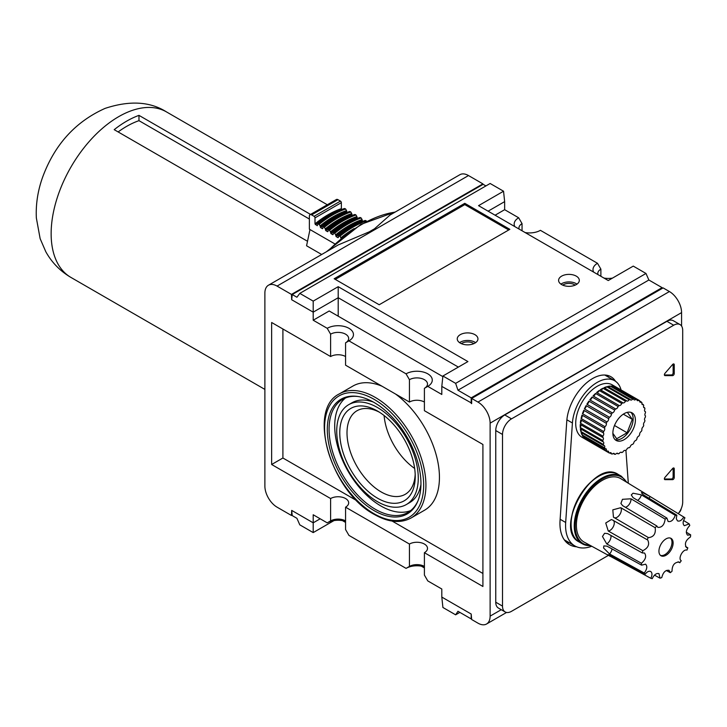 <?xml version="1.0" encoding="UTF-8"?>
<svg xmlns="http://www.w3.org/2000/svg" width="727" height="727" viewBox="0 0 727 727"><rect width="100%" height="100%" fill="white"/><g stroke="black" fill="none" stroke-linecap="round" stroke-linejoin="round"><path stroke-width="1.09" d="M118.128 131.941A89.185 51.49 -60 0 1 138.975 120.664L138.975 115.366A95.555 55.17 120 0 0 114.203 129.67L307.512 241.273M309.366 219.036L138.975 120.664M310.556 214.429L138.975 115.366M309.984 229.55L306.567 245.771L321.679 254.495M354.149 228.569A92.056 53.153 120 0 0 340.899 237.774L340 236.184L338.428 236.339L339.327 235.802A93.329 53.88 120 0 1 365.681 220.581L364.781 221.126M315 217.882L341.354 202.66L341.354 208.667A90.784 52.417 120 0 0 315 223.88L315 217.882A1.272 0.736 -120 0 0 314.1 216.319L311.619 214.892A3.19 1.836 -120 0 0 310.029 214.729A3.19 1.836 -120 0 0 309.366 216.192L309.366 229.196L334.656 243.79M340.899 237.774L340.899 238.383M336.174 236.629A90.148 52.044 120 0 1 362.528 221.417L362.073 219.563A92.056 53.153 120 0 0 335.72 234.776L336.174 236.629L337.973 237.674L338.428 236.339M338.428 237.302A90.148 52.044 120 0 0 337.973 237.674L338.428 237.402M335.72 234.776L334.147 232.804L333.248 233.349L334.147 232.804A93.329 53.88 120 0 1 360.501 217.591L359.601 218.136M330.994 233.64A90.148 52.044 120 0 1 357.348 218.427L356.893 216.573A92.056 53.153 120 0 0 330.54 231.786L330.994 233.64L332.793 234.685L333.248 233.349M333.248 234.312A90.148 52.044 120 0 0 332.793 234.685L333.248 234.412M330.54 231.786L328.967 229.814L328.068 230.359L328.967 229.814A93.329 53.88 120 0 1 355.321 214.601L354.412 215.147M352.186 215.446L351.714 213.584A92.056 53.153 120 0 0 325.36 228.796L325.814 230.65L327.613 231.695L328.068 230.359M328.068 231.322A90.148 52.044 120 0 0 327.613 231.695L328.068 231.422M325.36 228.796L323.788 226.824L322.888 227.369L323.788 226.824A93.329 53.88 120 0 1 350.141 211.612L349.233 212.157M320.634 227.66A90.148 52.044 120 0 1 346.988 212.448L346.534 210.594A92.056 53.153 120 0 0 320.18 225.806L320.634 227.66L322.434 228.705L322.888 227.369M322.888 228.333A90.148 52.044 120 0 0 322.434 228.705L322.888 228.432M320.18 225.806L318.608 223.834L317.699 224.379L318.608 223.834A93.329 53.88 120 0 1 344.962 208.622L344.053 209.158M315 223.88L317.254 225.706L317.699 224.379M341.354 208.667L341.826 209.467A90.148 52.044 120 0 0 315.454 224.67M341.354 202.66A1.272 0.736 -120 0 0 340.454 201.106L337.973 199.671A3.19 1.836 -120 0 0 336.383 199.516L310.029 214.729M362.073 219.563L361.174 217.982A93.329 53.88 120 0 0 334.82 233.194M356.893 216.573L355.994 214.992A93.329 53.88 120 0 0 329.64 230.205M351.714 213.584L350.814 212.002A93.329 53.88 120 0 0 324.46 227.215M346.534 210.594L345.634 209.012A93.329 53.88 120 0 0 319.28 224.225M365.681 220.581L366.353 220.972A93.329 53.88 120 0 0 340 236.184M360.501 217.591L361.174 217.982M355.321 214.601L355.994 214.992M350.141 211.612L350.814 212.002M344.962 208.622L345.634 209.012M424.404 566.896A15.367 8.869 0 0 0 406.057 568.369L409.437 566.415L409.437 544.05A10.587 6.116 180 0 1 420.969 542.724A10.587 6.116 180 0 1 427.503 548.376A10.587 6.116 180 0 1 424.404 552.693L424.404 575.066L427.785 580.918L441.807 589.015L441.807 597.076L442.907 607.481L455.638 614.824L457.965 611.289L471.205 618.931L471.205 614.042L471.65 619.504L477.957 623.148A17.203 9.933 -120 0 0 486.563 624.002A17.203 9.933 -120 0 0 490.125 616.123L490.125 423.141A17.203 9.933 -120 0 0 477.957 402.076L471.65 398.441L471.65 403.639L471.205 403.376L471.205 397.86L457.965 390.217L455.638 383.356L442.907 376.004L467.915 361.573L338.2 286.683L313.201 301.114L299.797 293.381L296.916 297.243L292.236 294.535L291.691 299.742L291.463 294.408L277.051 286.084A17.203 9.933 -120 0 0 268.445 285.229A17.203 9.933 -120 0 0 264.882 293.108L264.882 486.09A17.203 9.933 -120 0 0 277.051 507.155L291.463 515.479L292.181 515.061M650.819 578.292L608.853 555.51L608.09 554.628L610.607 555.428L645.113 574.275C647.057 571.722 648.911 570.786 650.674 571.467C652.337 572.767 652.383 575.048 650.819 578.292A34.896 20.147 -60 0 0 652.246 578.665C654.173 574.648 656.417 572.976 658.98 573.639L660.034 578.174A34.896 20.147 -60 0 0 661.77 577.601C663.079 572.34 665.496 569.913 669.031 570.313L670.294 572.676L666.314 570.477M670.294 572.676A34.896 20.147 -60 0 0 672.021 571.258C672.093 565.315 674.447 562.253 679.082 562.062L679.809 562.753L678.1 561.789M679.809 562.753A34.896 20.147 -60 0 0 681.244 560.735C677.637 558.736 683.053 548.658 686.951 550.121A34.896 20.147 -60 0 0 687.833 547.84L686.452 547.558C684.289 543.787 685.625 540.252 690.468 536.962A34.896 20.147 -60 0 0 690.65 534.818L687.515 535.145C685.452 532.555 686.197 529.356 689.759 525.548A34.896 20.147 -60 0 0 689.214 523.922L684.334 525.703C682.562 524.013 682.771 521.395 684.952 517.851A34.896 20.147 -60 0 0 683.771 517.024C681.717 520.368 679.618 521.65 677.473 520.868L676.283 518.669L676.864 515.216L643.241 494.733L641.378 492.715L642.677 492.606L650.138 496.541L661.443 503.42L620.849 478.693A36.632 21.147 -60 0 0 583.972 499.694A36.632 21.147 -60 0 0 584.226 542.133L610.362 556.419M687.833 547.84L685.543 546.486M690.65 534.818L686.297 532.2M689.214 523.922L683.571 520.487M683.771 517.024L661.443 503.42M675.256 515.316C673.52 520.069 671.139 522.122 668.104 521.459L666.913 518.087L633.035 497.622L631.29 494.933L633.026 493.215L641.378 494.851L675.256 515.316A34.896 20.147 -60 0 1 676.864 515.216M665.15 519.105C664.36 524.849 661.924 527.611 657.853 527.393L656.808 525.966L622.648 505.656L620.913 503.457L622.457 499.313L630.991 498.795L665.15 519.105A34.896 20.147 -60 0 1 666.913 518.087M655.191 527.729C655.945 533.727 653.718 537.035 648.493 537.635L613.452 517.179L612.806 509.854L620.785 507.691L655.191 527.729A34.896 20.147 -60 0 1 656.808 525.966M647.112 539.698L647.675 539.916C649.829 544.369 648.22 547.958 642.85 550.684L608.254 531.001L605.736 523.004L611.343 519.56L612.525 520.005L647.112 539.698A34.896 20.147 -60 0 1 648.293 537.498M642.304 552.947L644.486 553.011C646.703 556.119 645.676 559.536 641.414 563.252L606.736 543.914L602.465 536.49L604.582 533.3L607.627 533.6L642.304 552.947A34.896 20.147 -60 0 1 642.85 550.684M641.596 565.17L645.549 564.17C647.566 566.233 647.13 569.177 644.231 573.012L609.58 553.974L603.574 547.994L603.837 545.922L606.945 546.131L641.596 565.17A34.896 20.147 -60 0 1 641.414 563.252M654.491 575.139L660.034 578.174M665.005 479.647L672.62 479.647A1.59 0.918 120 0 0 674.247 477.548L673.129 476.894L673.129 468.097L674.247 468.751A1.59 0.918 120 0 0 673.92 468.024A1.59 0.918 120 0 0 672.62 468.524L665.005 477.321A1.59 0.918 120 0 0 664.714 479.575A1.59 0.918 120 0 0 665.005 479.647L664.496 479.357M664.387 479.002L671.494 479.002A1.59 0.918 120 0 0 673.129 476.894M645.113 574.275A34.896 20.147 -60 0 1 644.231 573.012M666.032 555.264A10.033 5.789 -60 0 1 661.016 555.764A10.033 5.789 -60 0 1 661.016 544.178A10.033 5.789 -60 0 1 671.048 538.38A10.033 5.789 -60 0 1 672.584 546.422A10.033 5.789 -60 0 1 666.032 555.264M609.008 452.866L581.982 437.254A30.261 17.475 -60 0 1 581.982 402.313A30.261 17.475 -60 0 1 612.234 384.847L639.269 400.45A30.261 17.475 -60 0 1 639.651 400.686A2.39 1.381 120 0 0 640.105 402.176A2.39 1.381 120 0 0 641.341 402.04A30.261 17.475 -60 0 1 641.968 402.713A2.39 1.381 120 0 0 642.35 404.585A2.39 1.381 120 0 0 643.295 404.585A30.261 17.475 -60 0 1 643.749 405.466A2.39 1.381 120 0 0 644.004 407.72A2.39 1.381 120 0 0 644.658 407.811A30.261 17.475 -60 0 1 644.94 408.865A2.39 1.381 120 0 0 645.013 411.491A2.39 1.381 120 0 0 645.394 411.6A30.261 17.475 -60 0 1 645.494 412.8A2.39 1.381 120 0 0 645.349 415.789A2.39 1.381 120 0 0 645.494 415.853A30.261 17.475 -60 0 1 645.394 417.162A2.39 1.381 120 0 0 644.94 420.433A30.261 17.475 -60 0 1 644.658 421.814A2.39 1.381 120 0 0 643.749 425.195A30.261 17.475 -60 0 1 643.295 426.604A2.39 1.381 120 0 0 641.968 430.011A30.261 17.475 -60 0 1 641.341 431.402A2.39 1.381 120 0 0 639.651 434.719A30.261 17.475 -60 0 1 638.879 436.055A2.39 1.381 120 0 0 636.852 439.19A30.261 17.475 -60 0 1 635.961 440.426A2.39 1.381 120 0 0 633.671 443.27A30.261 17.475 -60 0 1 632.681 444.379A2.39 1.381 120 0 0 630.2 446.851A30.261 17.475 -60 0 1 629.146 447.787A2.39 1.381 120 0 0 626.547 449.813A30.261 17.475 -60 0 1 625.456 450.558A2.39 1.381 120 0 0 625.329 450.467A2.39 1.381 120 0 0 622.821 452.076A30.261 17.475 -60 0 1 621.73 452.594A2.39 1.381 120 0 0 621.44 452.321A2.39 1.381 120 0 0 619.131 453.566A30.261 17.475 -60 0 1 618.068 453.848A2.39 1.381 120 0 0 617.668 453.33A2.39 1.381 120 0 0 615.596 454.239A30.261 17.475 -60 0 1 614.606 454.284A2.39 1.381 120 0 0 614.124 453.466A2.39 1.381 120 0 0 612.316 454.075A30.261 17.475 -60 0 1 611.416 453.866A2.39 1.381 120 0 0 610.925 452.73A2.39 1.381 120 0 0 609.399 453.075A30.261 17.475 -60 0 1 609.008 452.866A30.261 17.475 -60 0 1 608.626 452.63A2.39 1.381 120 0 0 608.163 451.131A2.39 1.381 120 0 0 606.927 451.276A30.261 17.475 -60 0 1 606.3 450.604A2.39 1.381 120 0 0 605.918 448.732A2.39 1.381 120 0 0 604.982 448.723A30.261 17.475 -60 0 1 604.519 447.85A2.39 1.381 120 0 0 604.273 445.596A2.39 1.381 120 0 0 603.619 445.506A30.261 17.475 -60 0 1 603.337 444.451A2.39 1.381 120 0 0 603.265 441.825A2.39 1.381 120 0 0 602.874 441.716A30.261 17.475 -60 0 1 602.783 440.507A2.39 1.381 120 0 0 602.919 437.527A2.39 1.381 120 0 0 602.783 437.463A30.261 17.475 -60 0 1 602.874 436.155A2.39 1.381 120 0 0 603.337 432.883A30.261 17.475 -60 0 1 603.619 431.502A2.39 1.381 120 0 0 604.519 428.112A30.261 17.475 -60 0 1 604.982 426.704A2.39 1.381 120 0 0 606.3 423.305A30.261 17.475 -60 0 1 606.927 421.905A2.39 1.381 120 0 0 608.626 418.598A30.261 17.475 -60 0 1 609.399 417.253A2.39 1.381 120 0 0 611.416 414.126A30.261 17.475 -60 0 1 612.316 412.891A2.39 1.381 120 0 0 614.606 410.046A30.261 17.475 -60 0 1 615.596 408.938A2.39 1.381 120 0 0 618.068 406.466A30.261 17.475 -60 0 1 619.131 405.53A2.39 1.381 120 0 0 621.73 403.494A30.261 17.475 -60 0 1 622.821 402.758A2.39 1.381 120 0 0 622.939 402.849A2.39 1.381 120 0 0 625.456 401.231A30.261 17.475 -60 0 1 626.547 400.713A2.39 1.381 120 0 0 626.838 400.995A2.39 1.381 120 0 0 629.146 399.741A30.261 17.475 -60 0 1 630.2 399.459A2.39 1.381 120 0 0 630.609 399.986A2.39 1.381 120 0 0 632.681 399.068A30.261 17.475 -60 0 1 633.671 399.032A2.39 1.381 120 0 0 634.144 399.841A2.39 1.381 120 0 0 635.961 399.241A30.261 17.475 -60 0 1 636.852 399.441A2.39 1.381 120 0 0 637.352 400.586A2.39 1.381 120 0 0 638.879 400.232A30.261 17.475 -60 0 1 639.269 400.45M621.067 389.945A35.041 20.229 120 0 0 614.624 380.712A35.041 20.229 120 0 0 588.561 389.136A35.041 20.229 120 0 0 572.413 422.987L565.679 522.477A44.592 25.745 120 0 0 574.812 545.904A44.592 25.745 120 0 0 591.76 546.25M628.319 483.246L625.902 450.258M674.247 468.751L674.247 477.548M665.005 375.614L672.62 375.614A1.59 0.918 120 0 0 674.247 373.514L674.247 364.718A1.59 0.918 120 0 0 673.92 363.991A1.59 0.918 120 0 0 672.62 364.491L665.005 373.287A1.59 0.918 120 0 0 664.714 375.541A1.59 0.918 120 0 0 665.005 375.614L664.496 375.323M615.515 381.275A36.632 21.147 120 0 0 610.916 376.731A36.632 21.147 120 0 0 583.672 385.537A36.632 21.147 120 0 0 566.787 420.933L560.054 520.414A46.183 26.663 120 0 0 569.514 544.677A46.183 26.663 120 0 0 576.638 546.795M678.227 513.644A12.741 7.352 120 0 0 682.698 502.084L682.698 330.431A12.741 7.352 120 0 0 680.063 324.596A12.741 7.352 120 0 0 673.693 325.223L511.517 418.852A12.741 7.352 120 0 0 502.511 434.455L502.511 606.109A12.741 7.352 120 0 0 505.147 611.943A12.741 7.352 120 0 0 511.517 611.316L608.426 555.364M608.708 377.286A36.632 21.147 120 0 0 607.227 375.323M566.378 542.297A46.183 26.663 120 0 0 569.559 542.869M680.063 324.596L673.302 320.698A12.741 7.352 120 0 0 666.932 321.325L504.765 414.953A12.741 7.352 120 0 0 495.75 430.557L495.75 602.21A12.741 7.352 120 0 0 498.395 608.045L505.147 611.943M508.718 229.977L464.789 204.623L335.283 279.395M334.156 278.741L379.203 304.749L509.845 229.332L464.789 203.324L334.156 278.741M464.789 203.324L464.789 204.623M681.572 326.041L681.572 312.61A17.203 9.933 -120 0 0 669.413 291.545L663.106 287.901L471.65 398.441M678.764 512.944A17.203 9.933 -120 0 0 681.272 508.527M519.133 229.087A10.587 6.116 180 0 1 518.951 227.96A10.587 6.116 180 0 1 522.05 223.634L522.05 230.777M593.65 272.107A15.367 8.869 180 0 1 597.503 263.292L540.406 230.332A15.367 8.869 180 0 1 525.139 232.558M514.816 226.597A15.367 8.869 180 0 1 518.669 217.782L522.05 223.634M597.967 274.606A10.587 6.116 180 0 1 597.785 273.47A10.587 6.116 180 0 1 600.884 269.154L600.884 276.287M612.452 278.123A15.367 8.869 180 0 1 603.973 278.068M597.503 263.292L600.884 269.154M442.907 376.004L441.807 386.41L441.807 394.47L427.785 386.373A15.367 8.869 0 0 0 427.785 373.832A15.367 8.869 0 0 0 406.057 373.832L348.951 340.863L345.57 342.817L345.57 365.181L409.437 402.049A10.587 6.116 180 0 1 424.404 402.049M406.057 373.832L409.437 379.685L409.437 402.049M409.437 379.685A10.587 6.116 180 0 1 420.969 378.358A10.587 6.116 180 0 1 427.503 384.001A10.587 6.116 180 0 1 424.404 388.327L424.404 410.691L482.91 444.47L482.91 586.48L424.404 552.693M424.404 388.327L427.785 386.373L424.404 388.327M330.603 334.166A10.587 6.116 180 0 1 342.135 332.848A10.587 6.116 180 0 1 348.669 338.491A10.587 6.116 180 0 1 345.57 342.817L348.951 340.863A15.367 8.869 0 0 0 348.951 328.313A15.367 8.869 0 0 0 327.223 328.313L330.603 334.166L330.603 356.539A10.587 6.116 180 0 1 345.57 356.539M345.57 521.386A15.367 8.869 0 0 0 327.223 522.858L330.603 520.905L330.603 498.54A10.587 6.116 180 0 1 342.135 497.213A10.587 6.116 180 0 1 348.669 502.857A10.587 6.116 180 0 1 345.57 507.182L345.57 529.547L348.951 535.399L406.057 568.369M330.603 520.905A10.587 6.116 180 0 1 345.57 520.905M409.437 566.415A10.587 6.116 180 0 1 424.404 566.415M414.654 468.442A48.246 27.853 60 0 1 384.101 415.535M299.797 293.381L490.143 183.486L503.547 191.219L478.548 205.659L608.254 280.54L633.262 266.109L645.985 273.461L648.866 280.004L662.097 287.647L662.188 288.437M503.547 191.219L504.647 201.624L488.108 211.175M518.669 217.782L504.647 209.685L495.087 215.21M504.647 201.624L504.647 209.685M327.223 328.313L313.201 320.216L329.195 310.983L442.843 376.604M338.2 286.683L338.2 297.725L313.201 312.156L313.201 301.114M458.355 367.09L338.2 297.725L338.2 316.19M291.691 299.742L313.201 312.156L313.201 320.216M342.481 520.632L345.57 522.413M421.315 566.142L424.404 567.923M320.18 518.787L313.201 522.822L313.201 514.761L327.223 522.858M313.201 532.591L313.201 522.822L291.691 510.399L292.236 515.607L296.916 518.306L299.797 524.849L313.201 532.591L334.002 520.577M374.405 228.878A135.376 78.162 120 0 0 369.343 231.795L374.405 228.878L390.045 215.028L459.9 174.698A17.203 9.933 -120 0 1 468.497 175.552L482.91 183.876L482.91 184.449M268.445 285.229L338.3 244.899L369.343 231.795M441.807 386.41L471.65 403.121M471.205 397.86L662.097 287.647M461.391 343.662A7.833 4.526 180 0 1 473.132 343.226A7.833 4.526 180 0 1 473.804 343.662M459.564 342.653A10.351 5.98 180 0 1 474.922 342.199A10.351 5.98 180 0 1 475.631 342.653M474.922 334.656A10.351 5.98 180 0 1 477.948 338.882A10.351 5.98 180 0 1 467.597 344.852A10.351 5.98 180 0 1 457.247 338.882A10.351 5.98 180 0 1 463.635 333.357A10.351 5.98 180 0 1 474.922 334.656M471.205 614.042L441.807 597.076M457.965 390.217L648.866 280.004M292.236 294.535L483.137 184.322L485.918 185.921M455.638 383.356L645.985 273.461M576.275 276.133A10.351 5.98 180 0 1 579.31 280.358A10.351 5.98 180 0 1 568.95 286.338A10.351 5.98 180 0 1 558.6 280.358A10.351 5.98 180 0 1 564.988 274.842A10.351 5.98 180 0 1 576.275 276.133M382.02 386.228A71.673 41.375 -120 0 0 352.931 386.046L339.418 393.852A71.673 41.375 -120 0 1 411.082 435.228A71.673 41.375 -120 0 1 411.082 517.987L424.604 510.181A71.673 41.375 -120 0 0 436.773 457.092A71.673 41.375 -120 0 0 395.506 394.007M282.903 328.995L282.903 458.001L356.83 500.685M392.153 521.068L482.91 573.476M330.603 498.54L271.644 464.498L282.903 458.001M409.437 544.05L345.57 507.182M271.644 464.498L271.644 322.497L330.603 356.539M291.463 294.408L482.91 183.876M291.463 515.479L291.691 510.399M379.358 412.173A48.246 27.853 -120 0 0 356.993 410.746A48.246 27.853 -120 0 0 349.605 449.404A48.246 27.853 -120 0 0 381.121 491.915A48.246 27.853 -120 0 0 405.239 494.305A48.246 27.853 -120 0 0 415.19 474.231M374.123 510.636A66.221 38.231 -120 0 0 417.871 501.112A66.221 38.231 -120 0 0 407.238 437.454A66.221 38.231 -120 0 0 357.42 396.415A66.221 38.231 -120 0 0 328.077 439.79A66.221 38.231 -120 0 0 374.123 510.636M358.102 396.515A65.303 37.704 -120 0 0 342.599 399.368A65.303 37.704 -120 0 0 332.593 451.694A65.303 37.704 -120 0 0 375.25 509.236A65.303 37.704 -120 0 0 407.902 512.471A65.303 37.704 -120 0 0 418.125 500.467M345.543 397.951A65.303 37.704 -120 0 0 339.027 451.013A65.303 37.704 -120 0 0 380.884 505.983A65.303 37.704 -120 0 0 410.591 510.627M406.329 504.547A57.651 33.288 -120 0 0 406.329 437.972A57.651 33.288 -120 0 0 348.678 404.685A57.651 33.288 -120 0 0 339.836 450.885A57.651 33.288 -120 0 0 377.504 501.694A57.651 33.288 -120 0 0 406.329 504.547L409.71 502.593A57.651 33.288 -120 0 0 420.942 484.527M373.315 402.04A57.651 33.288 -120 0 0 352.059 402.731L348.678 404.685M377.504 498.177A53.353 30.807 -120 0 0 415.235 476.394A53.353 30.807 -120 0 0 377.504 411.055A53.353 30.807 -120 0 0 339.773 432.838A53.353 30.807 -120 0 0 377.504 498.177M562.753 285.148A7.833 4.526 180 0 1 574.494 284.711A7.833 4.526 180 0 1 575.157 285.148M560.926 284.13A10.351 5.98 180 0 1 576.275 283.675A10.351 5.98 180 0 1 576.984 284.13M455.638 614.824L459.864 612.388M660.479 555.383A10.033 5.789 120 0 0 664.905 554.619A10.033 5.789 120 0 0 671.294 546.286A10.033 5.789 120 0 0 670.448 538.116M630.891 412.354A15.93 9.197 -60 0 1 631.954 425.359A15.93 9.197 -60 0 1 621.885 438.363A15.93 9.197 -60 0 1 615.124 439.662M612.879 433.347L616.687 438.763L627.083 432.756L632.29 419.352L627.356 412.336M624.139 439.662A15.93 9.197 -60 0 1 616.169 440.453A15.93 9.197 -60 0 1 616.169 422.06A15.93 9.197 -60 0 1 632.099 412.863A15.93 9.197 -60 0 1 634.544 425.622A15.93 9.197 -60 0 1 624.139 439.662M621.058 452.212L621.73 452.594M617.014 453.239L618.068 453.848M613.188 453.466L614.606 454.284M609.689 452.866L611.416 453.866M606.927 451.276L584.408 438.272A30.261 17.475 120 0 0 586.098 439.626L608.626 452.63M604.982 448.723L582.454 435.718A30.261 17.475 120 0 0 583.781 437.599L606.3 450.604M603.619 445.506L581.091 432.501A30.261 17.475 120 0 0 582 434.846L604.519 447.85M602.874 441.716L580.355 428.712A30.261 17.475 120 0 0 580.809 431.447L603.337 444.451M602.783 437.463L580.255 424.459A30.261 17.475 120 0 0 580.255 427.503L602.783 440.507M580.355 423.15A2.39 1.381 120 0 0 580.809 419.879A30.261 17.475 120 0 0 580.355 423.15L602.874 436.155M580.809 419.879L603.337 432.883M581.091 418.498A2.39 1.381 120 0 0 582 415.108A30.261 17.475 120 0 0 581.091 418.498L603.619 431.502M582 415.108L604.519 428.112M582.454 413.699A2.39 1.381 120 0 0 583.781 410.301A30.261 17.475 120 0 0 582.454 413.699L604.982 426.704M583.781 410.301L606.3 423.305M584.408 408.901A2.39 1.381 120 0 0 586.098 405.593A30.261 17.475 120 0 0 584.408 408.901L606.927 421.905M586.098 405.593L608.626 418.598M586.871 404.248A2.39 1.381 120 0 0 588.897 401.122A30.261 17.475 120 0 0 586.871 404.248L609.399 417.253M588.897 401.122L611.416 414.126M589.788 399.886A2.39 1.381 120 0 0 592.078 397.042A30.261 17.475 120 0 0 589.788 399.886L612.316 412.891M592.078 397.042L614.606 410.046M593.068 395.933A2.39 1.381 120 0 0 595.549 393.461A30.261 17.475 120 0 0 593.068 395.933L615.596 408.938M595.549 393.461L618.068 406.466M596.603 392.525A2.39 1.381 120 0 0 599.202 390.49A30.261 17.475 120 0 0 596.603 392.525L619.131 405.53M599.202 390.49L621.73 403.494M600.557 389.908A2.39 1.381 120 0 0 602.928 388.227A30.261 17.475 120 0 0 600.293 389.754L622.821 402.758M602.928 388.227L625.456 401.231M604.691 388.1A2.39 1.381 120 0 0 606.618 386.737A30.261 17.475 120 0 0 604.019 387.709L626.547 400.713M606.618 386.737L629.146 399.741M608.735 387.073A2.39 1.381 120 0 0 610.162 386.064A30.261 17.475 120 0 0 607.681 386.455L630.2 399.459M610.162 386.064L632.681 399.068M612.561 386.846A2.39 1.381 120 0 0 613.434 386.237A30.261 17.475 120 0 0 611.153 386.028L633.671 399.032M613.434 386.237L635.961 399.241M616.06 387.436A2.39 1.381 120 0 0 616.351 387.227A30.261 17.475 120 0 0 614.333 386.437L636.852 399.441M616.351 387.227L638.879 400.232M639.615 401.04L641.341 402.04M641.877 403.767L643.295 404.585M643.595 407.193L644.658 407.811M644.722 411.209L645.394 411.6M583.781 437.599A2.39 1.381 120 0 0 583.872 436.536M582 434.846A2.39 1.381 120 0 0 582.154 433.119M580.809 431.447A2.39 1.381 120 0 0 581.027 429.103M580.255 427.503A2.39 1.381 120 0 0 580.519 424.613M614.497 425.486L627.083 432.756M623.312 414.163L632.29 419.352M664.387 374.968L671.494 374.968A1.59 0.918 120 0 0 673.129 372.86L673.129 364.063L674.247 364.718M166.483 111.913C150.08 101.48 129.624 100.308 105.115 108.378C75.444 121.663 54.607 144.618 42.611 177.243C37.795 190.719 35.705 204.287 36.35 217.946L40.139 238.647L45.81 251.742C51.853 262.574 60.223 271.135 70.928 277.423A95.555 55.17 -60 0 1 70.937 167.074A95.555 55.17 -60 0 1 166.501 111.922L327.304 204.76M311.619 214.892L337.973 199.671M314.1 216.319L340.454 201.106M362.073 220.626A90.784 52.417 120 0 0 335.72 235.839M356.893 217.637A90.784 52.417 120 0 0 330.54 232.849M351.714 214.647A90.784 52.417 120 0 0 325.36 229.859M352.168 215.437A90.148 52.044 120 0 0 325.814 230.65M346.534 211.657A90.784 52.417 120 0 0 320.18 226.869M395.088 212.12A135.376 78.162 120 0 0 328.386 250.633M648.993 498.231A6.052 3.481 121.3 0 0 650.138 496.541M637.643 500.403A6.052 3.444 121.1 0 0 641.378 494.851M625.384 507.282A6.052 3.417 120.7 0 0 630.991 498.795M614.088 517.597A6.052 3.399 120.2 0 0 619.686 514.698A6.052 3.399 120.2 0 0 620.785 507.691M608.254 531.001A6.052 3.399 119.7 0 0 613.506 526.239A6.052 3.399 119.7 0 0 613.079 520.223M606.736 543.914A6.052 3.417 119.2 0 0 610.934 535.454M609.58 553.974A6.052 3.453 118.8 0 0 612.043 548.93M616.314 559.454A6.052 3.49 118.7 0 0 616.66 558.736M672.62 479.647L671.494 479.002M572.413 422.987L566.878 419.797M565.679 522.477L560.126 519.269M502.511 606.109L495.75 602.21M502.511 434.455L495.75 430.557M511.517 418.852L504.765 414.953M673.693 325.223L666.932 321.325M477.957 402.076L669.413 291.545M490.125 423.141L681.572 312.61M490.125 616.123L501.257 609.699M277.051 286.084L468.497 175.552M374.123 513.78A70.074 40.458 -120 0 0 417.034 452.73A70.074 40.458 -120 0 0 331.212 403.185A70.074 40.458 -120 0 0 374.123 513.78M590.033 545.314A38.386 22.164 -60 0 1 583.099 499.195A38.386 22.164 -60 0 1 626.501 482.137M590.56 545.604A39.022 22.528 -60 0 1 582.327 543.805A39.022 22.528 -60 0 1 582.327 498.749A39.022 22.528 -60 0 1 621.349 476.221L627.128 482.519M590.678 545.659L582.327 543.805L579.174 541.988A39.022 22.528 -60 0 1 579.174 496.932A39.022 22.528 -60 0 1 618.195 474.404L621.349 476.221M571.095 523.858A38.386 22.164 -60 0 1 598.457 476.467M674.247 373.514L673.129 372.86M672.62 375.614L671.494 374.968M70.928 277.423L264.882 389.408M365.127 220.49C356.266 223.534 347.433 228.632 338.637 235.775M359.947 217.5C351.086 220.545 342.253 225.643 333.457 232.785M354.767 214.51C345.907 217.555 337.074 222.653 328.277 229.796M349.587 211.512C340.727 214.565 331.894 219.663 323.097 226.806M344.407 208.522C335.547 211.575 326.714 216.673 317.917 223.816M395.588 211.83L360.883 224.398L326.378 251.787M604.782 375.023L614.624 380.712M564.297 539.834L574.812 545.904M506.546 612.461L486.563 624.002M411.082 517.987C400.659 523.576 388.445 522.413 374.45 514.516C331.294 492.079 306.349 409.637 339.418 393.852M579.174 541.988C552.529 529.211 593.814 457.71 618.195 474.404"/></g></svg>
